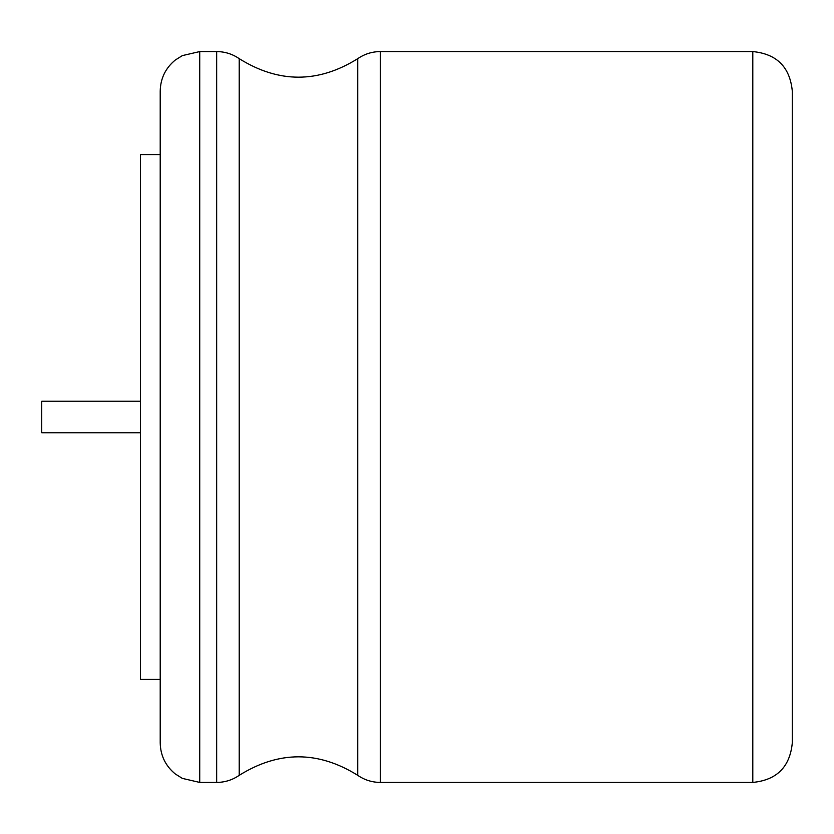 <?xml version="1.0" encoding="UTF-8"?>
<svg xmlns="http://www.w3.org/2000/svg" width="834" height="834" viewBox="0 0 834 834"><rect width="100%" height="100%" fill="white"/><g stroke="black" fill="none" stroke-linecap="round" stroke-linejoin="round"><path stroke-width="1.25" d="M792.3 270.831L792.3 742.917C789.954 766.915 776.788 780.082 752.8 782.428L752.8 51.572C776.788 53.918 789.954 67.085 792.3 91.083L792.3 270.831M199.722 782.428L199.722 51.572L182.344 55.607L175.265 60.058C165.507 68.096 160.493 78.438 160.211 91.083L160.211 742.917C160.493 755.562 165.507 765.904 175.265 773.942L182.344 778.393L199.722 782.428L216.652 782.428L216.652 51.572C224.899 51.635 232.425 53.991 239.222 58.661L239.222 775.339C278.723 750.663 318.234 750.663 357.744 775.339L357.744 58.661C364.541 53.991 372.068 51.635 380.314 51.572L380.314 782.428L752.8 782.428M160.211 154.571L140.466 154.571L140.466 679.429L160.211 679.429M140.466 401.196L41.7 401.196L41.7 432.804L140.466 432.804M380.314 51.572L752.8 51.572M380.314 782.428C372.068 782.365 364.541 780.009 357.744 775.339M239.222 58.661C278.723 83.337 318.234 83.337 357.744 58.661M239.222 775.339C232.425 780.009 224.899 782.365 216.652 782.428M199.722 51.572L216.652 51.572"/></g></svg>

